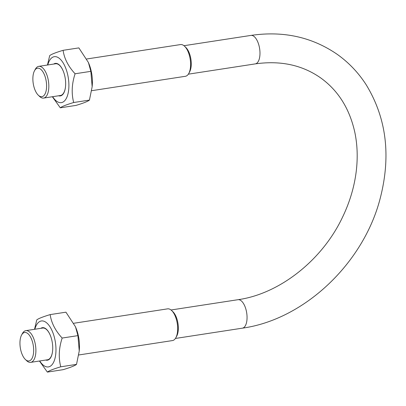 <?xml version="1.0" encoding="UTF-8"?>
<svg xmlns="http://www.w3.org/2000/svg" width="406" height="406" viewBox="0 0 406 406"><rect width="100%" height="100%" fill="white"/><g stroke="black" fill="none" stroke-linecap="round" stroke-linejoin="round"><path stroke-width="0.61" d="M50.42 335.62A16.047 7.338 -98.7 0 0 42.666 328.053L25.817 330.641A16.047 7.338 -98.7 0 0 22.437 333.468L21.584 335.031A14.403 6.587 81.3 0 1 33.175 344.867A14.403 6.587 81.3 0 1 26.151 360.127A14.403 6.587 81.3 0 1 25.339 359.442A14.403 6.587 81.3 0 1 21.584 335.031M25.339 359.442L26.618 360.675A16.047 7.338 -98.7 0 0 27.527 361.436A16.047 7.338 -98.7 0 0 30.694 362.36L47.538 359.772A16.047 7.338 -98.7 0 0 52.663 350.226M45.675 360.056A16.458 7.526 -98.7 0 0 52.653 350.322A16.458 7.526 -98.7 0 0 52.704 349.53A16.458 7.526 -98.7 0 0 50.385 335.529A16.458 7.526 -98.7 0 0 40.803 328.337M39.727 360.975A23.249 10.632 -98.7 0 0 43.833 365.583A23.249 10.632 -98.7 0 0 55.734 354.245A23.249 10.632 -98.7 0 0 48.421 324.648A23.249 10.632 -98.7 0 0 34.85 329.251M75.491 326.789L76.155 328.449A23.249 10.632 81.3 0 1 79.368 349.338L79.241 350.982L77.927 335.63L75.491 326.789L65.934 312.178L50.171 314.599C51.344 322.851 55.338 330.672 62.164 338.051C58.865 348.069 58.398 357.65 60.758 366.801C53.465 368.998 48.999 370.764 47.36 372.094L39.433 361.015M34.525 329.302L36.773 319.898C38.413 318.568 42.879 316.802 50.171 314.599M47.36 372.094L63.118 369.673C70.416 367.476 74.882 365.71 76.516 364.38L79.241 350.982M62.164 338.051L77.927 335.63M60.758 366.801L76.516 364.38M73.862 323.257L167.592 308.854A16.047 7.338 81.3 0 1 171.667 310.539A16.047 7.338 81.3 0 1 175.849 337.741A16.047 7.338 81.3 0 1 172.464 340.573L78.764 354.971M63.346 71.339A16.047 7.338 -98.7 0 0 55.592 63.767L38.743 66.356A16.047 7.338 -98.7 0 0 35.363 69.187L34.51 70.745A14.403 6.587 81.3 0 1 46.101 80.586A14.403 6.587 81.3 0 1 39.077 95.846A14.403 6.587 81.3 0 1 38.265 95.161A14.403 6.587 81.3 0 1 34.51 70.745M38.265 95.161L39.544 96.395A16.047 7.338 -98.7 0 0 40.453 97.156A16.047 7.338 -98.7 0 0 43.62 98.079L60.464 95.491A16.047 7.338 -98.7 0 0 65.589 85.94M58.601 95.775A16.458 7.526 -98.7 0 0 65.579 86.036A16.458 7.526 -98.7 0 0 65.63 85.25A16.458 7.526 -98.7 0 0 63.306 71.248A16.458 7.526 -98.7 0 0 53.729 64.057M88.417 62.509L89.081 64.163A23.249 10.632 81.3 0 1 92.289 85.057L92.162 86.701L90.848 71.349L88.417 62.509L78.855 47.898L63.097 50.319C64.265 58.571 68.264 66.386 75.09 73.77C71.791 83.788 71.324 93.37 73.684 102.515C66.391 104.718 61.925 106.484 60.286 107.813L52.359 96.735M52.653 96.689A23.249 10.632 -98.7 0 0 56.759 101.302A23.249 10.632 -98.7 0 0 68.66 89.965A23.249 10.632 -98.7 0 0 61.342 60.362A23.249 10.632 -98.7 0 0 47.776 64.97M60.286 107.813L76.044 105.393C83.342 103.19 87.808 101.424 89.442 100.094L92.162 86.701M47.451 65.021L49.699 55.612C51.339 54.282 55.805 52.516 63.097 50.319M90.848 71.349L75.09 73.77M89.442 100.094L73.684 102.515M43.62 98.079A16.047 7.338 -98.7 0 0 48.436 81.104A16.047 7.338 -98.7 0 0 38.743 66.356M171.667 310.539L172.946 311.767A14.403 6.587 81.3 0 1 176.696 336.183L175.849 337.741M30.694 362.36A16.047 7.338 -98.7 0 0 35.51 345.384A16.047 7.338 -98.7 0 0 25.817 330.641M86.788 58.977L180.518 44.569A16.047 7.338 81.3 0 1 184.593 46.254A16.047 7.338 81.3 0 1 188.775 73.461A16.047 7.338 81.3 0 1 185.39 76.292L91.69 90.69M184.593 46.254L185.872 47.487A14.403 6.587 81.3 0 1 189.622 71.903L188.775 73.461M175.417 338.457L242.377 328.165A14.403 6.587 -98.7 0 0 247.015 315.919A14.403 6.587 -98.7 0 0 240.844 300.526A14.403 6.587 -98.7 0 0 238.002 299.699L171.043 309.986M242.377 328.165C304.206 319.603 363.406 263.479 380.148 198.58C391.196 155.934 386.497 117.933 366.055 84.57C358.305 72.588 348.713 62.524 337.284 54.384C312.077 37.022 283.292 30.699 250.928 35.413A14.403 6.587 81.3 0 1 253.77 36.241A14.403 6.587 81.3 0 1 259.936 51.633A14.403 6.587 81.3 0 1 255.303 63.884C280.566 60.321 302.409 65.041 320.847 78.033C338.249 90.629 349.566 108.691 354.798 132.224C357.447 144.83 357.899 158.107 356.148 172.053C354.169 187.389 349.632 202.437 342.532 217.19C322.131 260.505 279.242 293.934 238.002 299.699M188.343 74.171L255.303 63.884M183.964 45.705L250.928 35.413"/></g></svg>
